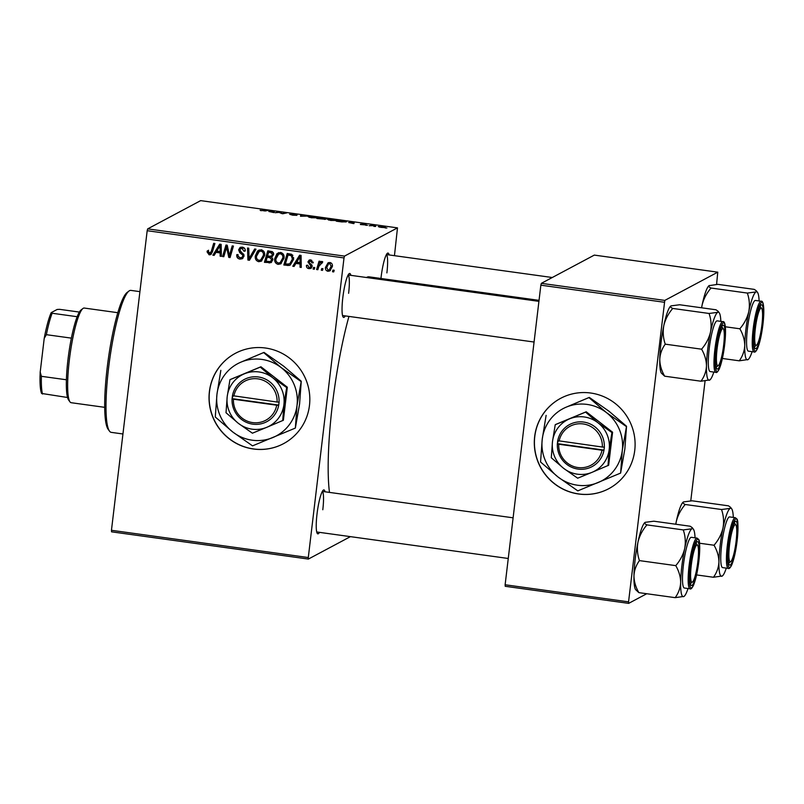 <?xml version="1.0" encoding="UTF-8"?>
<svg xmlns="http://www.w3.org/2000/svg" width="804" height="804" viewBox="0 0 804 804"><rect width="100%" height="100%" fill="white"/><g stroke="black" fill="none" stroke-linecap="round" stroke-linejoin="round"><path stroke-width="1.21" d="M578.679 494.008A51.185 50.18 -118.1 0 0 608.789 488.681A51.185 50.18 -118.1 0 0 634.205 434.763A51.185 50.18 -118.1 0 0 590.729 393.025A51.185 50.18 -118.1 0 0 560.619 398.342A51.185 50.18 -118.1 0 0 535.203 452.27A51.185 50.18 -118.1 0 0 578.679 494.008M560.679 398.312A51.185 50.18 -118.1 0 0 535.323 452.24A51.185 50.18 -118.1 0 0 578.8 493.947A51.185 50.18 -118.1 0 0 608.849 488.651M209.392 391.578A51.185 50.18 -118.1 0 0 231.13 440.2A51.185 50.18 -118.1 0 0 283.51 443.677A51.185 50.18 -118.1 0 0 309.47 405.427A51.185 50.18 -118.1 0 0 287.731 356.815A51.185 50.18 -118.1 0 0 235.351 353.338A51.185 50.18 -118.1 0 0 209.392 391.578M235.411 353.308A51.185 50.18 -118.1 0 0 209.512 391.518A51.185 50.18 -118.1 0 0 231.22 440.12A51.185 50.18 -118.1 0 0 283.571 443.647M319.449 532.359A22.18 3.578 -82.1 0 1 317.319 533.484A22.18 3.578 -82.1 0 1 317.027 513.947A22.18 3.578 -82.1 0 1 323.319 490.128A22.18 3.578 -82.1 0 1 325.067 491.797M345.258 315.912A22.18 3.578 -82.1 0 1 343.127 317.037A22.18 3.578 -82.1 0 1 342.836 297.5A22.18 3.578 -82.1 0 1 349.127 273.682A22.18 3.578 -82.1 0 1 350.876 275.34M380.955 278.486A22.18 3.578 -82.1 0 1 381.106 277.099A22.18 3.578 -82.1 0 1 387.397 253.28A22.18 3.578 -82.1 0 1 389.146 254.938M329.469 492.4A117.736 18.964 -82.1 0 1 332.404 404.412A117.736 18.964 -82.1 0 1 348.946 316.414M366.473 277.501A117.736 18.964 -82.1 0 1 369.076 276.837L539.042 300.354M350.433 536.64L308.384 559.061L111.555 531.826L111.454 530.298L308.294 557.534L308.384 559.061M284.023 258.235L280.666 263.883L278.114 264.375C275.481 263.511 274.345 261.622 274.707 258.727L276.928 253.732L280.606 252.436C283.32 253.33 284.455 255.26 284.023 258.235M295.902 263.421L294.083 266.436L292.767 266.245L299.59 255.22L301.078 255.421L301.269 267.43L300.053 267.26L300.043 263.993L295.902 263.421L297.088 262.777L301.209 263.35L300.043 263.993M209.402 253.471L211.261 251.471L213.663 243.331L214.889 243.501L212.417 251.933L210.708 254.587L209.161 254.838L207.08 251.903L207.321 250.848L208.558 250.868L208.326 251.873L209.402 253.471L211.402 252.707M244.034 256.144L242.295 258.747L239.964 259.099C237.532 258.627 236.476 257.129 236.818 254.607L238.054 254.637L238.155 256.416L240.205 257.732L241.823 257.511L242.808 256.084L242.617 255.009L239.692 252.567L238.627 249.803L240.135 247.431L242.265 247.129C244.366 247.552 245.371 248.848 245.27 251.019L244.004 251.23L242.064 248.496L240.647 248.687L239.853 249.893L244.034 256.144M255.963 249.18L249.451 260.255L247.903 260.044L247.521 248.014L248.748 248.185L249.079 258.496L254.657 248.999L255.963 249.18M264.606 255.551L261.26 261.199L258.707 261.692C256.074 260.828 254.938 258.938 255.3 256.044L257.521 251.049L261.199 249.753C263.913 250.647 265.049 252.577 264.606 255.551M334.203 270.275L333.72 271.913L332.504 271.752L332.956 270.104L334.203 270.275M394.452 255.672L397.488 227.864L344.514 256.104L344.011 257.943L147.182 230.708L111.454 530.298M344.011 257.943L308.294 557.534M272.888 259.772L271.018 262.637L264.416 262.325L267.792 250.818L272.375 251.652L273.672 254.546L271.722 257.19L272.888 259.772M215.985 252.355L214.165 255.37L212.849 255.19L219.683 244.155L221.16 244.366L221.361 256.365L220.135 256.195L220.125 252.928L215.985 252.355L217.17 251.722L221.291 252.295L220.125 252.928M225.894 249.692L223.793 256.707L222.567 256.536L225.964 245.029L227.241 245.21L229.391 255.662L232.205 245.893L233.441 246.064L230.065 257.571L228.778 257.391L226.607 246.949L225.894 249.692M308.997 268.647C307.158 268.325 306.304 267.219 306.445 265.35L307.701 265.199L309.178 267.591L310.284 267.441L310.766 265.712L307.932 261.963L309.148 260.104L310.766 259.873L313.218 262.858L311.982 262.838L310.585 260.938L309.791 261.059L311.771 260.305L309.168 261.943L309.198 262.647L311.731 264.928L312.163 266.566L310.907 268.395L308.997 268.647L310.193 268.013L308.656 267.451M289.189 265.471L283.832 265.008L287.209 253.501L291.591 254.265L293.601 259.29L290.244 265.089L287.279 265.491M332.364 266.506L329.831 270.908L327.942 271.27C326.052 270.747 325.228 269.481 325.459 267.461L328.032 262.848L329.952 262.526C331.861 263.109 332.665 264.436 332.364 266.506M322.977 268.717L322.494 270.365L321.278 270.194L321.741 268.546L322.977 268.717M322.555 262.204L318.846 266.375L317.821 269.712L316.585 269.541L319.047 261.179L320.273 261.34L319.751 263.079L321.952 261.421L322.746 261.843L322.102 263.119L320.866 262.898L322.605 262.124M321.198 261.581L321.952 261.421M314.786 267.581L314.304 269.229L313.098 269.059L313.55 267.41L314.786 267.581M337.007 220.497L330.705 220.437L327.6 219.402L333.901 219.442L337.147 220.346M348.685 222.527L354.353 222.296L353.871 223.623L348.685 222.527M261.069 210.467L268.164 210.367L265.199 210.98L260.124 210.236L261.37 210.387L261.009 210.779M297.128 214.799L292.957 214.135L296.827 215.341L292.555 215.16L289.641 214.276L295.591 215.181L291.731 213.975L295.55 214.135L297.158 214.809M309.238 216.045L300.505 216.236L300.796 214.879L302.023 215.05L301.771 216.216L309.238 216.045M317.59 217.814L311.289 217.753L308.183 216.718L314.485 216.758L317.731 217.663M386.895 227.994L385.106 227.944L386.895 227.994M397.488 227.864L200.658 200.628L147.685 228.869L344.514 256.104M325.7 219.291L317.017 218.527L321.077 217.683L325.64 218.346L326.786 218.819L324.665 218.869L325.761 219.231M268.767 211.462L274.445 211.231L273.953 212.568L268.767 211.462M278.908 212.397L275.159 212.728L279.239 211.894L282.093 213.482L286.716 212.929L282.656 213.774L278.908 212.397M360.473 224.175L366.172 224.597L362.142 223.994L364.895 224.869L360.373 224.517M341.811 221.924L336.424 221.211L340.484 220.376L346.604 221.793L341.811 221.924M385.257 227.351L378.252 226.607L385.347 227.261M375.679 226.437L373.88 226.396L375.679 226.437M371.639 225.673L369.187 225.743L372.141 225.13L375.82 225.663L371.639 225.673M367.488 225.311L365.689 225.261L367.488 225.311M646.748 593.734L628.658 603.372L505.224 586.297L505.123 584.769L628.557 601.854L628.658 603.372M716.575 284.415L717.761 272.174L594.317 255.099L541.343 283.34L664.787 300.415L628.557 601.854M664.285 302.254L540.851 285.179L505.123 584.769M717.761 272.174L664.787 300.415M705.058 380.975L690.767 500.862M540.851 285.179L541.343 283.34M147.182 230.708L147.685 228.869M348.614 293.299A20.472 3.296 97.9 0 0 348.112 275.038M386.885 272.898A20.472 3.296 97.9 0 0 386.382 254.637M322.796 509.746A20.472 3.296 97.9 0 0 322.303 491.485M325.53 218.919L325.64 218.346M324.605 219.402L324.665 218.869M321.831 217.954L325.56 218.648L321.831 217.954M324.464 219.402L324.595 218.718M320.092 218.316L318.716 218.598L324.494 219.12L320.092 218.316M316.354 218.035L314.203 216.879L309.249 217.381M311.61 217.794L316.495 217.532L316.444 218.035M309.389 216.889L311.62 217.633M300.636 216.256L300.796 214.879M271.913 211.321L269.682 211.432L272.988 211.884L273.3 211.231L271.913 211.321M273.159 212.457L273.3 211.231M272.928 212.427L272.988 211.884M280.425 212.839L280.526 212.075M351.82 222.376L349.589 222.487L352.906 222.939L353.217 222.286L351.82 222.376M353.077 223.512L353.217 222.286M352.835 223.482L352.906 222.939M345.358 222.025L344.494 221.11L341.238 220.638L338.132 221.281L345.519 221.512L345.459 222.015M335.76 220.718L333.61 219.562L328.665 220.065M331.017 220.477L335.911 220.216L335.851 220.718M328.796 219.572L331.037 220.316M384 227.552L382.815 226.718L379.377 227.14M380.714 227.351L384.071 227.552M379.488 226.768L380.734 227.23M333.941 271.149L332.504 271.752M333.69 271.109L333.941 270.234M271.561 262.265L269.099 262.968M270.285 262.335L265.611 261.692L264.416 262.325M265.611 261.692L268.757 250.948M271.772 257.159L268.375 256.627L267.179 257.26L266.044 261.149L269.521 261.571L270.606 261.29L271.682 259.571L269.752 257.622L267.179 257.26M270.606 261.29L272.878 258.868M273.3 252.496L269.822 251.702L268.626 252.335L267.581 255.923L269.551 256.195L271.581 255.973L272.445 254.426L270.707 252.617L268.626 252.335M272.546 255.471L273.651 253.451M271.903 251.984L270.707 252.617M273.641 253.793L272.445 254.426M270.948 256.989L269.752 257.622M272.868 258.938L271.682 259.571M261.823 260.848L258.707 261.692M259.893 261.059L257.24 259.32M256.466 256.918L256.496 255.411L255.3 256.044M256.496 255.411L258.717 250.416L257.521 251.049M258.717 250.416L259.29 249.923M263.833 251.411L262.184 250.486L259.25 251.451L256.506 256.265C256.245 258.335 257.059 259.692 258.958 260.325L260.737 259.953L263.411 255.26C263.712 253.149 262.908 251.773 260.998 251.119L259.25 251.451M260.737 259.953L261.923 259.32L264.647 253.833M262.184 250.486L260.998 251.119M264.596 254.617L263.411 255.26M249.893 259.521L247.903 260.044M249.099 259.411L248.737 248.185M255.401 249.099L250.265 257.853L249.079 258.496M242.868 258.365L239.964 259.099M241.15 258.466L238.366 256.788M237.974 255.32L237.964 254.637M241.823 257.511L244.004 255.451L242.808 256.084M244.004 255.451L243.813 254.376L242.617 255.009M243.813 254.376L240.888 251.933L239.692 252.567M240.888 251.933L240.115 250.938M239.833 250.114L239.813 249.17L238.627 249.803M239.813 249.17L240.778 247.18M245.3 250.597L244.004 251.23M245.2 250.597L244.044 250.959M244.768 248.647L243.25 247.863L242.064 248.496M243.25 247.863L240.647 248.687M211.251 254.185L210.357 254.205L208.276 251.27L207.08 251.903M208.276 251.27L208.507 250.215M210.598 252.838L212.457 250.838L214.628 243.461M210.357 254.205L209.161 254.838M214.608 254.637L212.849 255.19M214.045 254.556L220.417 244.265M221.321 254.345L221.331 255.561L220.135 256.195M218.839 247.803L216.809 251.069L220.125 251.531L220.095 245.532L218.839 247.803M221.17 244.959L220.095 245.532M221.271 250.918L220.125 251.531M224.025 255.933L222.567 256.536M223.753 255.903L226.929 245.16M230.195 252.637L231.391 252.004L230.577 255.029L229.391 255.662M231.391 252.004L233.17 246.024M230.286 256.808L228.778 257.391M229.974 256.757L229.683 255.511M228.266 249.692L227.16 250.285M227.532 246.456L226.607 246.949M310.284 267.441L311.48 266.807L312.123 265.863L310.937 266.496M312.123 265.863L311.962 265.079M311.872 265.129L310.766 265.712M309.148 262.114L309.118 261.33L307.932 261.963M309.118 261.33L309.781 259.893M313.218 262.204L311.982 262.838M311.46 267.993L310.193 268.013M307.671 265.903L307.6 265.199M294.525 265.692L292.767 266.245M293.952 265.611L300.334 255.32M301.239 265.4L301.239 266.626L300.053 267.26M298.756 258.858L296.726 262.134L300.043 262.586L300.013 256.587L298.756 258.858M301.088 256.014L300.013 256.587M301.188 261.973L300.043 262.586M288.475 264.858L285.018 264.375L283.832 265.008M285.018 264.375L288.174 253.632M292.877 255.32L289.229 254.386L288.043 255.019L285.45 263.833L287.008 264.054L289.782 263.782L292.395 259.049L291.309 255.672L288.043 255.019M289.782 263.782L290.968 263.149L293.641 257.632M292.505 255.039L291.309 255.672M293.591 258.416L292.395 259.049M281.229 263.531L278.114 264.375M279.3 263.742L276.656 262.003M275.872 259.602L275.903 258.094L274.707 258.727M275.903 258.094L278.124 253.099L276.928 253.732M278.124 253.099L278.707 252.607M283.239 254.094L281.601 253.17L278.656 254.134L275.913 258.948C275.661 261.019 276.476 262.375 278.365 263.008L280.144 262.647L282.817 257.943C283.119 255.843 282.315 254.466 280.405 253.803L278.656 254.134M280.144 262.647L281.33 262.003L284.053 256.516M281.601 253.17L280.405 253.803M284.013 257.31L282.817 257.943M330.394 270.536L327.942 271.27M329.137 270.636L327.881 270.164M326.655 268.054L326.655 266.827L325.459 267.461M326.655 266.827L328.655 262.596M331.178 262.998L328.625 263.833L326.695 267.491L328.082 270.204L330.333 269.34L332.374 265.189M330.967 262.958L328.625 263.833M332.333 265.692L331.147 266.325L329.771 263.591M329.137 269.973L331.147 266.325M322.726 269.591L321.278 270.194M322.474 269.561L322.716 268.687M318.052 268.948L316.585 269.541M317.781 268.908L320.012 261.31M321.771 261.421L319.751 263.079M314.535 268.466L313.098 269.059M314.284 268.425L314.525 267.551M109.515 431.155L108.128 429.256A69.958 11.276 -82.1 0 1 107.203 367.649A69.958 11.276 -82.1 0 1 127.042 292.525L128.901 291.088A71.667 11.547 97.9 0 0 108.58 368.041A71.667 11.547 97.9 0 0 109.515 431.155A71.667 11.547 97.9 0 0 111.253 432.361L122.942 433.979M139.916 291.641L130.901 290.395A71.667 11.547 97.9 0 0 128.901 291.088M701.55 307.781A34.341 5.538 -82.1 0 1 702.083 305.178C703.6 298.937 706.575 293.219 711.027 288.033L747.338 293.068C749.418 299.078 749.901 305.269 748.785 311.64C747.268 317.892 744.293 323.6 739.841 328.786C742.996 334.213 744.635 339.801 744.745 345.519C744.444 351.117 742.615 356.212 739.268 360.815L748.202 359.499A34.341 5.538 -82.1 0 1 747.911 359.689A34.341 5.538 -82.1 0 1 744.745 345.519A34.341 5.538 -82.1 0 1 748.785 311.64A34.341 5.538 -82.1 0 1 755.991 291.942L747.338 293.068M701.651 307.801L702.083 305.178A34.341 5.538 -82.1 0 1 708.997 285.671A34.341 5.538 -82.1 0 1 709.027 285.641L717.942 284.355L754.263 289.38L756.353 290.827L755.991 291.942A34.341 5.538 97.9 0 1 757.489 292.375L756.353 290.827M762.493 324.675A22.18 3.578 -82.1 0 1 755.046 348.333A22.18 3.578 -82.1 0 1 754.755 328.796A22.18 3.578 -82.1 0 1 761.046 304.977A22.18 3.578 -82.1 0 1 762.493 324.675M761.137 301.249L755.458 300.465A25.597 4.12 97.9 0 0 747.489 328.193A25.597 4.12 97.9 0 0 748.444 351.167L754.122 351.951A25.597 4.12 -82.1 0 1 753.157 328.977A25.597 4.12 -82.1 0 1 761.137 301.249C762.413 300.616 765.086 302.917 762.926 324.434C761.609 334.896 759.83 342.886 757.589 348.393C756.092 351.418 754.926 352.614 754.122 351.951M722.384 358.473L739.268 360.815M725.329 326.776L739.841 328.786M711.027 288.033C708.857 287.008 708.274 286.154 709.289 285.48M752.102 351.67A34.341 5.538 -82.1 0 1 748.202 359.499M759.117 300.967A34.341 5.538 97.9 0 0 757.489 292.375M761.619 327.188A18.773 3.025 97.9 0 0 761.649 308.465A18.773 3.025 97.9 0 0 755.639 326.283A18.773 3.025 97.9 0 0 756.574 345.147A18.773 3.025 97.9 0 0 761.619 327.188M760.031 306.334A20.472 3.296 -82.1 0 1 760.262 306.565L761.649 308.465M756.574 345.147L754.725 346.594A20.472 3.296 -82.1 0 1 754.443 346.755M723.861 343.228A18.773 3.025 97.9 0 0 723.379 328.866A18.773 3.025 97.9 0 0 716.846 351.057A18.773 3.025 97.9 0 0 718.304 365.549A18.773 3.025 97.9 0 0 723.861 343.228M721.761 326.736A20.472 3.296 -82.1 0 1 721.992 326.977L723.379 328.866M718.304 365.549L716.454 366.996A20.472 3.296 -82.1 0 1 716.173 367.157M670.757 306.043A34.341 5.538 -82.1 0 0 670.727 306.073A34.341 5.538 -82.1 0 0 663.813 325.58C662.697 331.962 663.179 338.152 665.25 344.162C661.893 348.755 660.074 353.861 659.772 359.458A34.341 5.538 -82.1 0 0 661.441 373.187L664.677 376.192C661.521 370.755 659.883 365.177 659.772 359.458A34.341 5.538 -82.1 0 1 660.988 342.946A34.341 5.538 -82.1 0 1 663.813 325.58C665.32 319.339 668.305 313.62 672.747 308.445L709.068 313.47C711.148 319.479 711.63 325.67 710.515 332.042C708.997 338.293 706.023 344.001 701.57 349.187C704.726 354.624 706.364 360.202 706.475 365.921C706.173 371.518 704.344 376.614 700.987 381.217L709.932 379.9A34.341 5.538 -82.1 0 1 709.641 380.091A34.341 5.538 -82.1 0 1 706.475 365.921A34.341 5.538 -82.1 0 1 710.515 332.042A34.341 5.538 -82.1 0 1 717.721 312.344L709.068 313.47M724.223 345.077A22.18 3.578 -82.1 0 1 716.776 368.734A22.18 3.578 -82.1 0 1 716.485 349.207A22.18 3.578 -82.1 0 1 722.776 325.379A22.18 3.578 -82.1 0 1 724.223 345.077M722.866 321.65L717.188 320.866A25.597 4.12 97.9 0 0 709.218 348.594A25.597 4.12 97.9 0 0 710.173 371.569L715.841 372.352A25.597 4.12 -82.1 0 1 714.887 349.378A25.597 4.12 -82.1 0 1 722.866 321.65C724.143 321.027 726.816 323.329 724.655 344.836C723.339 355.308 721.56 363.287 719.319 368.795C717.821 371.83 716.655 373.016 715.841 372.352M672.747 308.445C670.586 307.409 670.003 306.555 671.018 305.882L679.671 304.756L715.982 309.781L718.083 311.238L717.721 312.344A34.341 5.538 97.9 0 1 719.218 312.776L718.083 311.238M664.677 376.192L700.987 381.217M665.25 344.162L701.57 349.187M713.831 372.071A34.341 5.538 -82.1 0 1 709.932 379.9M720.846 321.369A34.341 5.538 97.9 0 0 719.218 312.776M729.308 547.102A18.773 3.025 97.9 0 0 730.766 561.594A18.773 3.025 97.9 0 0 736.323 539.273A18.773 3.025 97.9 0 0 735.841 524.911A18.773 3.025 97.9 0 0 729.308 547.102M730.766 561.594L728.916 563.041A20.472 3.296 -82.1 0 1 728.635 563.202M734.223 522.781A20.472 3.296 -82.1 0 1 734.454 523.022L735.841 524.911M718.937 561.966A34.341 5.538 -82.1 0 1 720.153 545.454A34.341 5.538 -82.1 0 1 722.977 528.087C721.459 534.338 718.485 540.047 714.032 545.233C717.188 550.67 718.826 556.247 718.937 561.966C718.635 567.564 716.806 572.659 713.449 577.262L722.394 575.945A34.341 5.538 -82.1 0 1 722.103 576.136A34.341 5.538 97.9 0 1 718.937 561.966M728.947 545.243A22.18 3.578 -82.1 0 1 735.238 521.424A22.18 3.578 -82.1 0 1 736.685 541.122A22.18 3.578 -82.1 0 1 729.238 564.78A22.18 3.578 -82.1 0 1 728.947 545.243M721.68 544.64A25.597 4.12 97.9 0 0 722.635 567.614L728.303 568.398A25.597 4.12 -82.1 0 1 727.349 545.424A25.597 4.12 -82.1 0 1 735.328 517.696L729.65 516.912A25.597 4.12 97.9 0 0 721.68 544.64M696.565 574.92L713.449 577.262M699.52 543.223L714.032 545.233M675.842 524.248L676.275 521.625C677.782 515.384 680.767 509.666 685.209 504.49L721.53 509.515C723.61 515.525 724.092 521.716 722.977 528.087A34.341 5.538 -82.1 0 1 730.183 508.389L721.53 509.515M685.209 504.49C683.048 503.455 682.465 502.6 683.48 501.927L692.133 500.802L728.444 505.827L730.545 507.274L730.183 508.389A34.341 5.538 -82.1 0 1 731.68 508.821A34.341 5.538 -82.1 0 1 733.308 517.414M675.742 524.228A34.341 5.538 -82.1 0 1 676.275 521.625A34.341 5.538 -82.1 0 1 683.189 502.118L683.48 501.927M726.293 568.116A34.341 5.538 -82.1 0 1 722.394 575.945M691.551 563.142A18.773 3.025 97.9 0 0 692.495 581.995A18.773 3.025 97.9 0 0 697.54 564.036A18.773 3.025 97.9 0 0 697.57 545.313A18.773 3.025 97.9 0 0 691.551 563.142M692.495 581.995L690.646 583.443A20.472 3.296 -82.1 0 1 690.355 583.603M695.952 543.192A20.472 3.296 -82.1 0 1 696.184 543.424L697.57 545.313M680.666 582.367A34.341 5.538 -82.1 0 1 681.882 565.855A34.341 5.538 -82.1 0 1 684.706 548.489C683.189 554.74 680.214 560.448 675.762 565.634C678.918 571.071 680.556 576.649 680.666 582.367C680.365 587.965 678.536 593.061 675.179 597.663L684.083 596.377A34.341 5.538 -82.1 0 1 683.832 596.538A34.341 5.538 97.9 0 1 680.666 582.367M690.676 565.654A22.18 3.578 -82.1 0 1 696.967 541.836A22.18 3.578 -82.1 0 1 698.415 561.524A22.18 3.578 -82.1 0 1 690.968 585.181A22.18 3.578 -82.1 0 1 690.676 565.654M683.41 565.041A25.597 4.12 97.9 0 0 684.365 588.015L690.033 588.799A25.597 4.12 -82.1 0 1 689.078 565.825A25.597 4.12 -82.1 0 1 697.048 538.097L691.38 537.313A25.597 4.12 97.9 0 0 683.41 565.041M639.441 560.609C637.361 554.599 636.879 548.408 637.994 542.027A34.341 5.538 -82.1 0 0 633.964 575.905A34.341 5.538 -82.1 0 0 635.632 589.634L638.858 592.638C635.703 587.201 634.075 581.624 633.964 575.905C634.255 570.307 636.085 565.212 639.441 560.609L675.762 565.634M638.858 592.638L675.179 597.663M683.259 529.916C685.34 535.926 685.822 542.117 684.706 548.489A34.341 5.538 -82.1 0 1 691.912 528.791L683.259 529.916L646.939 524.891C644.768 523.856 644.195 523.002 645.21 522.329L653.853 521.203L690.174 526.228L692.274 527.685L691.912 528.791A34.341 5.538 -82.1 0 1 693.41 529.233A34.341 5.538 -82.1 0 1 695.038 537.816M644.919 522.52L644.959 522.479A34.341 5.538 -82.1 0 0 644.919 522.52A34.341 5.538 -82.1 0 0 637.994 542.027C639.512 535.786 642.496 530.067 646.939 524.891M688.023 588.518A34.341 5.538 -82.1 0 1 684.124 596.347L684.083 596.377M69.998 401.889L68.611 400A46.069 7.427 -82.1 0 1 67.536 397.498A46.069 7.427 -82.1 0 1 66.41 379.769A46.069 7.427 -82.1 0 1 71.375 338.132A46.069 7.427 -82.1 0 1 77.174 316.716A46.069 7.427 -82.1 0 1 81.063 309.952L82.923 308.515A47.778 7.698 97.9 0 0 70.079 354.323A47.778 7.698 97.9 0 0 69.998 401.889A47.778 7.698 97.9 0 0 71.154 402.703L104.701 407.337M117.796 312.696L84.259 308.053A47.778 7.698 97.9 0 0 83.325 308.244A47.778 7.698 97.9 0 0 82.923 308.515M67.536 397.498L41.557 393.437A44.361 7.146 -82.1 0 1 40.2 372.091L44.21 338.424A44.361 7.146 -82.1 0 1 51.195 312.645L57.144 309.47L59.516 309.329L79.365 312.073M40.2 372.091L41.396 376.312A46.069 7.427 97.9 0 0 42.522 394.04M66.41 379.769L41.396 376.312M71.375 338.132L46.361 334.675L44.21 338.424M51.195 312.645L52.149 313.248A46.069 7.427 97.9 0 0 46.361 334.675M77.174 316.716L52.149 313.248M277.089 402.04L232.467 395.658L232.065 399.025A23.889 23.416 -118.1 0 0 278.656 405.477L279.119 402.121L277.089 402.04A22.18 21.748 -118.1 0 0 233.843 396.05M279.058 402.111A23.889 23.416 -118.1 0 0 232.467 395.658M226.014 412.743L238.426 423.386L252.406 433.195L266.787 427.306L283.38 420.251L287.319 387.216L260.928 366.765L230.607 379.367L229.954 379.709L227.2 396.643L226.014 412.743M282.737 420.592L283.923 404.492L286.676 387.558L287.319 387.216M286.676 387.558L272.697 377.749L260.285 367.116L260.928 366.765M260.285 367.116L229.954 379.709M300.907 381.438L281.179 367.599L263.662 352.574L241.15 362.051A40.954 40.14 -118.1 0 0 216.959 394.272A40.954 40.14 -118.1 0 0 232.798 432.019A40.954 40.14 -118.1 0 0 272.837 437.557A40.954 40.14 -118.1 0 0 297.028 405.347A40.954 40.14 -118.1 0 0 281.179 367.599A40.954 40.14 -118.1 0 0 241.15 362.051L264.003 352.393L283.742 366.232L301.259 381.247L299.58 403.98L295.349 428.08L297.028 405.347L301.259 381.247M220.839 370.353L216.959 394.272L215.281 417.005L232.798 432.019L252.536 445.858L295.349 428.08M244.336 373.83A29.004 28.431 -118.1 0 0 227.2 396.643A29.004 28.431 -118.1 0 0 238.426 423.386A29.004 28.431 -118.1 0 0 266.787 427.306A29.004 28.431 -118.1 0 0 283.923 404.492A29.004 28.431 -118.1 0 0 272.697 377.749A29.004 28.431 -118.1 0 0 244.336 373.83M232.065 399.025L278.656 405.477M233.441 399.417A22.18 21.748 -118.1 0 0 276.687 405.407M232.949 395.799L232.004 399.025M232.607 398.704L278.757 405.085M602.357 447.044L557.685 440.662L557.343 444.039A23.889 23.416 -118.1 0 0 603.925 450.481L604.387 447.124L602.357 447.044A22.18 21.748 -118.1 0 0 559.122 441.064M604.327 447.114A23.889 23.416 -118.1 0 0 557.745 440.672M551.293 457.757L563.704 468.39L577.674 478.199L592.056 472.32L608.648 465.255L612.588 432.22L586.206 411.779L555.876 424.371L555.232 424.713L552.479 441.657L551.293 457.757M608.005 465.606L609.191 449.506L611.944 432.562L612.588 432.22M611.944 432.562L597.965 422.763L585.553 412.12L586.206 411.779M585.553 412.12L555.232 424.713M626.185 426.442L606.457 412.603L588.93 397.588L566.418 407.065A40.954 40.14 -118.1 0 0 542.228 439.275A40.954 40.14 -118.1 0 0 558.076 477.033A40.954 40.14 -118.1 0 0 598.106 482.571A40.954 40.14 -118.1 0 0 622.296 450.361A40.954 40.14 -118.1 0 0 606.457 412.603A40.954 40.14 -118.1 0 0 566.418 407.065L589.282 397.397L609.01 411.236L626.537 426.261L624.859 448.994L620.618 473.084L622.296 450.361L626.537 426.261M546.117 415.366L542.228 439.275L540.559 462.009L558.076 477.033L577.805 490.872L620.618 473.084M569.614 418.834A29.004 28.431 -118.1 0 0 552.479 441.657A29.004 28.431 -118.1 0 0 563.704 468.39A29.004 28.431 -118.1 0 0 592.056 472.32A29.004 28.431 -118.1 0 0 609.191 449.506A29.004 28.431 -118.1 0 0 597.965 422.763A29.004 28.431 -118.1 0 0 569.614 418.834M557.343 444.039L603.925 450.481M558.72 444.431A22.18 21.748 -118.1 0 0 601.955 450.411M558.227 440.803L557.283 444.029M557.875 443.707L604.035 450.099M272.988 212.427L273.089 211.552M281.239 213.472L281.33 212.708M352.906 223.492L353.006 222.607M251.541 255.602L250.345 256.235M242.245 252.989L241.049 253.622M212.457 250.838L211.261 251.471M221.221 247.883L220.055 248.506M310.867 264.114L309.701 264.737M301.138 258.948L299.972 259.561M290.998 254.627L289.802 255.26M762.916 324.454A24.572 3.96 97.9 0 0 761.519 302.505A24.572 3.96 97.9 0 0 754.343 329.017A24.572 3.96 97.9 0 0 755.74 350.976A24.572 3.96 97.9 0 0 762.916 324.454M724.635 344.856A24.572 3.96 97.9 0 0 723.248 322.906A24.572 3.96 97.9 0 0 716.073 349.428A24.572 3.96 97.9 0 0 717.469 371.378A24.572 3.96 97.9 0 0 724.635 344.856M728.535 545.474A24.572 3.96 97.9 0 0 729.931 567.423A24.572 3.96 97.9 0 0 737.097 540.901A24.572 3.96 97.9 0 0 735.71 518.952A24.572 3.96 97.9 0 0 728.535 545.474M690.264 565.875A24.572 3.96 97.9 0 0 691.651 587.824A24.572 3.96 97.9 0 0 698.827 561.303A24.572 3.96 97.9 0 0 697.44 539.353A24.572 3.96 97.9 0 0 690.264 565.875M386.422 254.566L552.268 277.511M538.921 301.359L348.152 274.968M534.067 342.032L342.534 315.53M728.303 568.398C729.117 569.061 730.283 567.875 731.781 564.84C734.022 559.333 735.801 551.343 737.117 540.881C738.283 527.404 738.203 520.108 736.886 518.982L735.328 517.696M731.68 508.821L730.545 507.274M316.726 531.977L508.259 558.478M322.344 491.415L513.113 517.816M690.033 588.799C690.847 589.463 692.003 588.277 693.51 585.242C695.751 579.734 697.53 571.755 698.847 561.282C700.013 547.805 699.932 540.509 698.616 539.384L697.048 538.097M693.41 529.233L692.274 527.685"/></g></svg>
